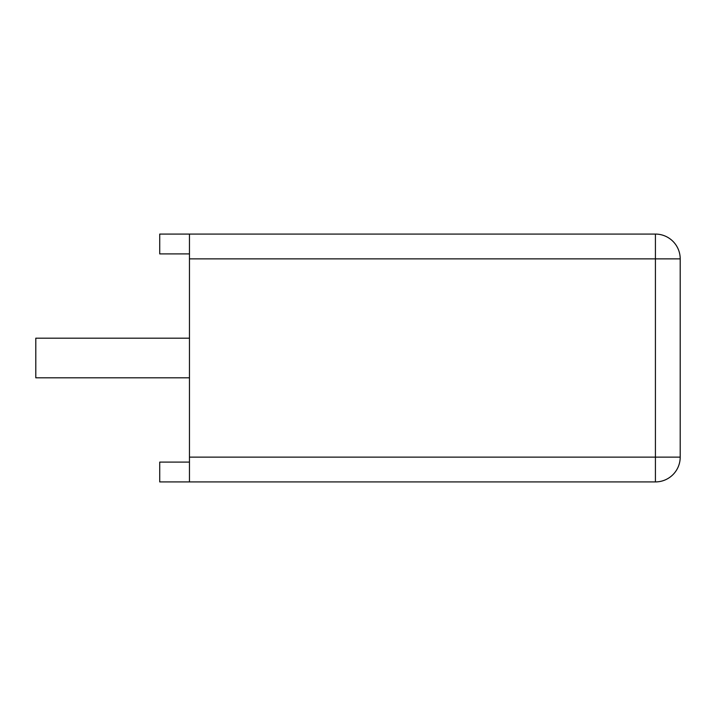 <?xml version="1.0" encoding="UTF-8"?>
<svg xmlns="http://www.w3.org/2000/svg" width="716" height="716" viewBox="0 0 716 716"><rect width="100%" height="100%" fill="white"/><g stroke="black" fill="none" stroke-linecap="round" stroke-linejoin="round"><path stroke-width="1.07" d="M189.463 462.097L159.722 462.097L159.722 481.922L189.463 481.922L189.463 234.078L159.722 234.078L159.722 253.903L189.463 253.903M189.463 481.922L655.417 481.922A24.783 24.783 0 0 0 680.2 457.139L655.417 457.139L655.417 481.922A24.783 24.783 0 0 0 680.2 457.139L680.2 258.861A24.783 24.783 0 0 0 655.417 234.078L655.417 457.139L189.463 457.139M189.463 234.078L655.417 234.078A24.783 24.783 0 0 1 680.2 258.861L189.463 258.861M189.463 338.176L35.8 338.176L35.8 377.824L189.463 377.824"/></g></svg>
